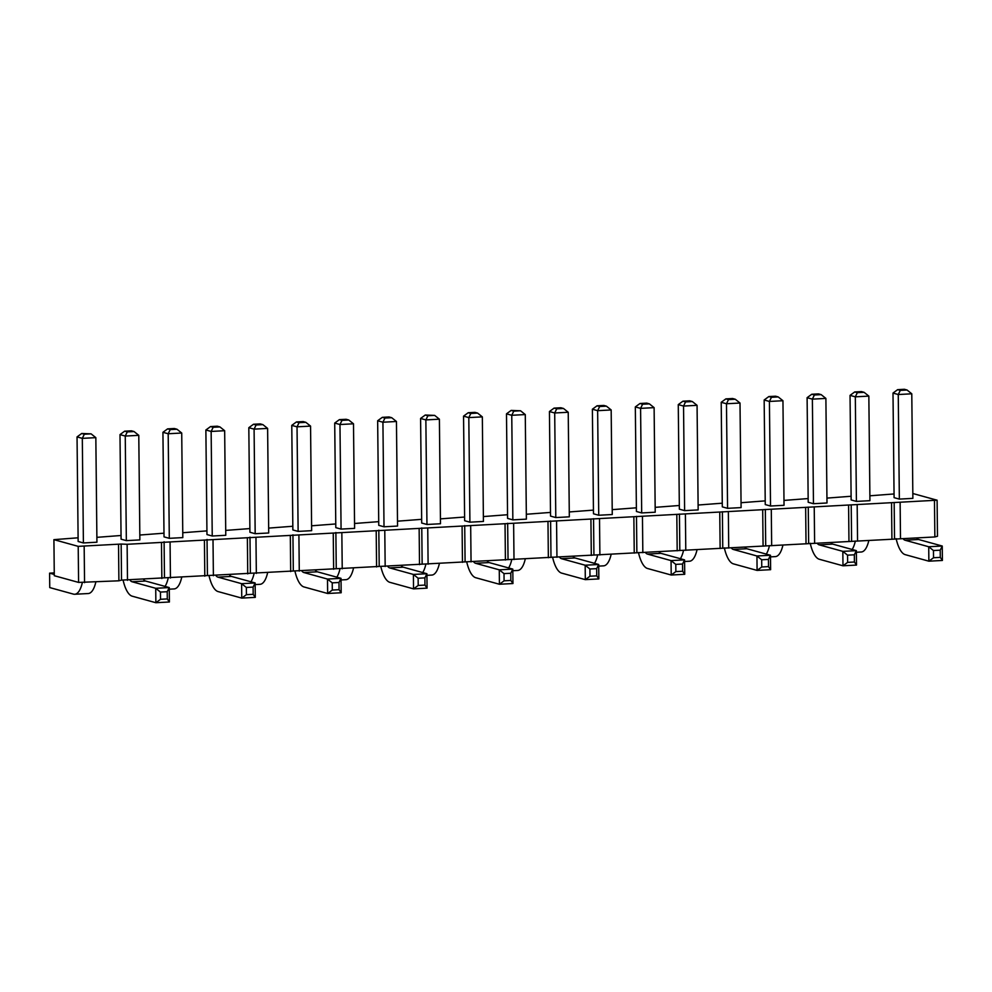<?xml version="1.0" encoding="UTF-8"?>
<svg xmlns="http://www.w3.org/2000/svg" width="992" height="992" viewBox="0 0 992 992"><rect width="100%" height="100%" fill="white"/><g stroke="black" fill="none" stroke-linecap="round" stroke-linejoin="round"><path stroke-width="1.49" d="M53.915 539.648L54.287 575.707L78.591 582.416L118.904 580.804L121.532 580.109L121.16 544.05L78.207 546.356L53.915 539.648L78.095 537.8M121.532 580.109L934.861 536.957L937.477 536.263L937.105 500.204L912.826 493.508M894.052 493.954L869.885 495.802M851.111 496.26L826.944 498.108M127.497 580.345L127.125 544.286L121.16 544.05M127.125 544.286L937.105 500.204M808.158 498.567L783.99 500.414M765.216 500.873L741.049 502.721M722.275 503.192L698.108 505.027M679.322 505.498L655.154 507.346M636.38 507.805L612.213 509.652M593.439 510.111L569.272 511.959M550.498 512.418L526.33 514.265M507.544 514.724L483.377 516.572M464.603 517.03L440.436 518.878M421.662 519.337L397.494 521.184M378.708 521.643L354.541 523.491M335.767 523.95L311.6 525.797M292.826 526.256L268.658 528.104M249.885 528.575L225.717 530.41M206.931 530.881L182.764 532.729M163.99 533.188L139.822 535.035M121.049 535.494L96.881 537.342M121.086 539.177L126.344 540.628L139.872 539.908L138.781 435.339L134.044 431.545L131.415 430.813L124.645 431.185L119.995 434.608L121.086 539.177M169.297 538.321L182.813 537.602L181.722 433.02L168.194 433.752L169.297 538.321L164.027 536.87L162.936 432.301L168.194 433.752L170.227 429.598L176.985 429.238L181.722 433.02M212.238 536.015L225.767 535.296L224.663 430.714L219.939 426.932L217.298 426.2L210.54 426.572L205.877 429.995L206.968 534.564L212.238 536.015L211.147 431.446L205.877 429.995M255.18 533.708L268.708 532.989L267.617 428.408L254.088 429.139L255.18 533.708L249.922 532.258L248.818 427.688L254.088 429.139L256.11 424.985L253.481 424.266L248.818 427.688M378.758 525.338L384.016 526.789L397.544 526.058L396.453 421.488L391.716 417.706L389.075 416.975L382.317 417.334L377.654 420.757L378.758 525.338M341.074 529.096L354.603 528.364L353.499 423.795L339.971 424.526L341.074 529.096L335.804 527.645L334.713 423.063L339.971 424.526L342.004 420.372L339.376 419.641L334.713 423.063M298.133 531.402L311.649 530.67L310.558 426.101L305.821 422.319L303.192 421.588L296.422 421.947L291.772 425.382L292.863 529.951L298.133 531.402L297.03 426.833L291.772 425.382M636.418 511.488L641.688 512.938L655.216 512.219L654.112 407.638L649.376 403.856L646.747 403.124L639.989 403.496L635.326 406.918L636.418 511.488M550.535 516.1L555.793 517.564L569.321 516.832L568.23 412.263L563.493 408.468L560.864 407.749L554.094 408.109L549.432 411.531L550.535 516.1M598.734 515.245L612.262 514.526L611.171 409.956L597.643 410.676L598.734 515.245L593.476 513.794L592.385 409.225L597.643 410.676L599.676 406.522L606.434 406.162L611.171 409.956M426.957 524.483L440.485 523.751L439.394 419.182L425.866 419.914L426.957 524.483L421.699 523.032L420.596 418.45L425.866 419.914L427.899 415.76L425.258 415.028L420.596 418.45M469.91 522.176L483.426 521.445L482.335 416.876L477.598 413.081L474.97 412.362L468.212 412.722L463.549 416.144L464.64 520.726L469.91 522.176L468.807 417.595L463.549 416.144M512.852 519.87L526.38 519.138L525.276 414.569L511.76 415.288L512.852 519.87L507.582 518.407L506.49 413.838L511.76 415.288L513.782 411.147L511.153 410.415L506.49 413.838M727.57 508.326L741.098 507.606L740.007 403.025L735.27 399.243L732.642 398.511L725.871 398.883L721.209 402.306L722.312 506.875L727.57 508.326L726.479 403.756L721.209 402.306M684.629 510.632L698.157 509.913L697.066 405.331L683.538 406.063L684.629 510.632L679.359 509.181L678.268 404.612L683.538 406.063L685.559 401.909L682.93 401.19L678.268 404.612M856.406 501.406L869.934 500.675L868.843 396.106L855.315 396.837L856.406 501.406L851.148 499.956L850.045 395.374L855.315 396.837L857.336 392.683L854.707 391.952L850.045 395.374M813.465 503.713L826.993 502.981L825.89 398.412L821.153 394.63L818.524 393.898L811.766 394.258L807.104 397.68L808.195 502.262L813.465 503.713L812.374 399.144L807.104 397.68M770.524 506.019L784.04 505.288L782.948 400.718L769.42 401.45L770.524 506.019L765.254 504.568L764.162 399.999L769.42 401.45L771.454 397.296L778.212 396.936L782.948 400.718M83.402 542.946L96.931 542.215L95.84 437.646L82.311 438.365L83.402 542.946L78.145 541.483L77.041 436.914L82.311 438.365L84.332 434.211L91.103 433.851L95.84 437.646M899.347 499.1L912.876 498.368L911.784 393.799L907.048 390.005L904.419 389.286L897.648 389.645L892.998 393.068L894.09 497.649L899.347 499.1L898.256 394.531L892.998 393.068M84.556 582.651L84.171 546.592M118.904 580.804L118.532 544.744M78.591 582.416L78.207 546.356M161.857 578.497L161.473 542.438M164.474 577.803L164.102 541.744M170.438 578.038L170.066 541.979M204.798 576.191L204.426 540.132M207.427 575.496L207.043 539.437M213.392 575.72L213.007 539.66M247.74 573.884L247.368 537.825M250.368 573.19L249.984 537.131M256.333 573.413L255.961 537.354M290.693 571.578L290.309 535.519M293.31 570.884L292.938 534.824M299.274 571.107L298.902 535.048M333.634 569.259L333.25 533.2M336.251 568.577L335.879 532.518M342.228 568.8L341.843 532.741M376.576 566.953L376.204 530.894M379.204 566.271L378.82 530.199M385.169 566.494L384.784 530.435M419.517 564.646L419.145 528.587M422.146 563.952L421.774 527.893M428.11 564.188L427.738 528.128M462.47 562.34L462.086 526.281M465.087 561.646L464.715 525.586M471.051 561.881L470.679 525.822M505.412 560.034L505.04 523.974M508.04 559.339L507.656 523.28M514.005 559.575L513.62 523.516M548.353 557.727L547.981 521.668M550.982 557.033L550.597 520.974M556.946 557.268L556.562 521.209M591.306 555.421L590.922 519.362M593.923 554.726L593.551 518.667M599.887 554.962L599.515 518.903M634.248 553.114L633.863 517.055M636.864 552.42L636.492 516.361M642.828 552.656L642.456 516.596M677.189 550.808L676.817 514.749M679.818 550.114L679.433 514.054M685.782 550.337L685.398 514.278M720.13 548.502L719.758 512.442M722.759 547.807L722.374 511.748M728.723 548.03L728.351 511.971M763.084 546.195L762.699 510.136M765.7 545.501L765.328 509.442M771.664 545.724L771.292 509.665M806.025 543.876L805.653 507.817M808.641 543.194L808.269 507.135M814.618 543.418L814.234 507.358M848.966 541.57L848.594 505.511M851.595 540.888L851.21 504.816M857.559 541.111L857.175 505.052M891.92 539.264L891.535 503.204M894.536 538.569L894.164 502.51M900.5 538.805L900.128 502.746M934.861 536.957L934.476 500.898M123.107 580.171A29.028 10.428 -93.1 0 0 132.184 596.18L155.868 602.714L155.719 588.293L132.023 581.746A14.52 5.22 86.9 0 1 130.076 580.196M169.396 601.995L167.288 598.932L167.214 591.716L169.248 587.562L155.719 588.293L160.456 592.075L160.53 599.292L155.868 602.714L169.396 601.995L169.248 587.562L145.551 581.027A14.52 5.22 86.9 0 1 143.604 579.477M181.697 577.431A29.028 10.428 86.9 0 1 174.108 588.926L169.26 589.186M168.218 577.952A29.028 10.428 86.9 0 1 165.044 586.408M294.897 570.946A29.028 10.428 -93.1 0 0 303.961 586.942L327.645 593.489L341.174 592.757L341.025 578.336L317.328 571.801A14.52 5.22 86.9 0 1 315.382 570.251M341.174 592.757L339.066 589.694L338.991 582.49L341.025 578.336L327.496 579.068L332.233 582.85L332.308 590.066L327.645 593.489L327.496 579.068L303.812 572.52A14.52 5.22 86.9 0 1 301.853 570.97M267.592 572.818A29.028 10.428 86.9 0 1 260.003 584.313L255.155 584.573M254.113 573.326A29.028 10.428 86.9 0 1 250.926 581.783M209.002 575.558A29.028 10.428 -93.1 0 0 218.066 591.567L241.763 598.102L255.291 597.37L255.13 582.949L231.446 576.414A14.52 5.22 86.9 0 1 229.499 574.864M255.291 597.37L253.183 594.32L253.109 587.103L255.13 582.949L241.614 583.68L246.338 587.462L246.425 594.679L241.763 598.102L241.614 583.68L217.918 577.133A14.52 5.22 86.9 0 1 215.971 575.583M380.779 566.32A29.028 10.428 -93.1 0 0 389.844 582.329L413.54 588.876L413.391 574.442L389.695 567.908A14.52 5.22 86.9 0 1 387.748 566.358M427.068 588.144L424.96 585.082L424.886 577.877L426.907 573.723L413.391 574.442L418.128 578.237L418.202 585.441L413.54 588.876L427.068 588.144L426.907 573.723L403.223 567.176A14.52 5.22 86.9 0 1 401.276 565.626M353.487 568.193A29.028 10.428 86.9 0 1 345.886 579.688L341.037 579.948M340.008 568.714A29.028 10.428 86.9 0 1 336.821 577.17M638.451 552.482A29.028 10.428 -93.1 0 0 647.516 568.49L671.212 575.025L684.728 574.294L684.579 559.872L660.895 553.338A14.52 5.22 86.9 0 1 658.936 551.788M684.728 574.294L682.632 571.243L682.558 564.026L684.579 559.872L671.051 560.604L675.788 564.386L675.862 571.603L671.212 575.025L671.051 560.604L647.367 554.057A14.52 5.22 86.9 0 1 645.42 552.507M611.146 554.354A29.028 10.428 86.9 0 1 603.558 565.849L598.709 566.11M597.668 554.875A29.028 10.428 86.9 0 1 594.481 563.332M552.556 557.095A29.028 10.428 -93.1 0 0 561.621 573.103L585.317 579.638L598.846 578.919L598.697 564.485L575 557.95A14.52 5.22 86.9 0 1 573.054 556.4M598.846 578.919L596.738 575.856L596.663 568.639L598.697 564.485L585.168 565.217L589.905 568.999L589.98 576.216L585.317 579.638L585.168 565.217L561.472 558.682A14.52 5.22 86.9 0 1 559.525 557.132M466.674 561.708A29.028 10.428 -93.1 0 0 475.738 577.716L499.422 584.251L512.951 583.532L512.802 569.11L489.118 562.563A14.52 5.22 86.9 0 1 487.159 561.013M512.951 583.532L510.855 580.469L510.781 573.252L512.802 569.11L499.274 569.83L504.01 573.624L504.085 580.828L499.422 584.251L499.274 569.83L475.59 563.295A14.52 5.22 86.9 0 1 473.63 561.745M525.264 558.967A29.028 10.428 86.9 0 1 517.675 570.462L512.814 570.722M511.785 559.488A29.028 10.428 86.9 0 1 508.598 567.945M425.89 564.101A29.028 10.428 86.9 0 1 422.704 572.558M439.369 563.58A29.028 10.428 86.9 0 1 431.78 575.075L426.932 575.335M724.334 547.869A29.028 10.428 -93.1 0 0 733.41 563.865L757.094 570.412L770.623 569.681L770.474 555.26L746.778 548.725A14.52 5.22 86.9 0 1 744.831 547.175M770.623 569.681L768.515 566.618L768.44 559.414L770.474 555.26L756.946 555.991L761.682 559.773L761.757 566.99L757.094 570.412L756.946 555.991L733.249 549.444A14.52 5.22 86.9 0 1 731.302 547.894M683.562 550.262A29.028 10.428 86.9 0 1 680.376 558.719M697.041 549.742A29.028 10.428 86.9 0 1 689.452 561.236L684.604 561.497M810.228 543.256A29.028 10.428 -93.1 0 0 819.293 559.252L842.989 565.8L856.505 565.068L856.356 550.647L832.672 544.1A14.52 5.22 86.9 0 1 830.713 542.55M856.505 565.068L854.41 562.005L854.335 554.801L856.356 550.647L842.828 551.366L847.565 555.16L847.639 562.377L842.989 565.8L842.828 551.366L819.144 544.831A14.52 5.22 86.9 0 1 817.197 543.281M782.924 545.129A29.028 10.428 86.9 0 1 775.335 556.611L770.486 556.872M769.445 545.637A29.028 10.428 86.9 0 1 766.258 554.094M95.815 582.044A29.028 10.428 86.9 0 1 88.226 593.538L74.698 594.258A29.028 10.428 86.9 0 1 73.445 594.121L49.749 587.586L49.6 573.153L54.275 574.455M82.336 582.564A29.028 10.428 86.9 0 1 74.698 594.258M855.34 541.024A29.028 10.428 86.9 0 1 852.153 549.481M868.818 540.504A29.028 10.428 86.9 0 1 861.23 551.998L856.381 552.259M896.123 538.631A29.028 10.428 -93.1 0 0 905.188 554.64L928.872 561.187L942.4 560.455L942.251 546.034L918.555 539.487A14.52 5.22 86.9 0 1 916.608 537.937M942.4 560.455L940.292 557.392L940.218 550.176L942.251 546.034L928.723 546.753L933.46 550.548L933.534 557.752L928.872 561.187L928.723 546.753L905.039 540.218A14.52 5.22 86.9 0 1 903.08 538.668M126.344 540.628L125.252 436.058L119.995 434.608M124.645 431.185L127.286 431.904L125.252 436.058L138.781 435.339M210.54 426.572L213.168 427.292L211.147 431.446L224.663 430.714M384.016 526.789L382.924 422.22L377.654 420.757M382.317 417.334L384.946 418.066L382.924 422.22L396.453 421.488M296.422 421.947L299.063 422.679L297.03 426.833L310.558 426.101M641.688 512.938L640.584 408.369L635.326 406.918M639.989 403.496L642.618 404.215L640.584 408.369L654.112 407.638M555.793 517.564L554.702 412.982L549.432 411.531M554.094 408.109L556.723 408.828L554.702 412.982L568.23 412.263M468.212 412.722L470.84 413.453L468.807 417.595L482.335 416.876M725.871 398.883L728.512 399.602L726.479 403.756L740.007 403.025M811.766 394.258L814.395 394.99L812.374 399.144L825.89 398.412M897.648 389.645L900.29 390.377L898.256 394.531L911.784 393.799M54.262 572.905L49.6 573.153M127.286 431.904L134.044 431.545M162.936 432.301L167.598 428.879L174.356 428.507L176.985 429.238M167.598 428.879L170.227 429.598M213.168 427.292L219.939 426.932M267.617 428.408L262.88 424.626L260.251 423.894L253.481 424.266M262.88 424.626L256.11 424.985M384.946 418.066L391.716 417.706M353.499 423.795L348.762 420.013L346.134 419.281L339.376 419.641M348.762 420.013L342.004 420.372M299.063 422.679L305.821 422.319M642.618 404.215L649.376 403.856M556.723 408.828L563.493 408.468M592.385 409.225L597.035 405.802L603.806 405.43L606.434 406.162M597.035 405.802L599.676 406.522M425.258 415.028L434.657 415.388L439.394 419.182M434.657 415.388L427.899 415.76M470.84 413.453L477.598 413.081M525.276 414.569L520.552 410.775L511.153 410.415M520.552 410.775L513.782 411.147M728.512 399.602L735.27 399.243M682.93 401.19L689.688 400.818L692.329 401.549L697.066 405.331M692.329 401.549L685.559 401.909M868.843 396.106L864.106 392.324L861.465 391.592L854.707 391.952M864.106 392.324L857.336 392.683M814.395 394.99L821.153 394.63M764.162 399.999L768.825 396.564L775.583 396.205L778.212 396.936M768.825 396.564L771.454 397.296M77.041 436.914L81.704 433.492L91.103 433.851M81.704 433.492L84.332 434.211M900.29 390.377L907.048 390.005M160.53 599.292L167.288 598.932M160.456 592.075L167.214 591.716M332.233 582.85L338.991 582.49M332.308 590.066L339.066 589.694M246.338 587.462L253.109 587.103M246.425 594.679L253.183 594.32M418.202 585.441L424.96 585.082M418.128 578.237L424.886 577.877M675.862 571.603L682.632 571.243M675.788 564.386L682.558 564.026M589.905 568.999L596.663 568.639M589.98 576.216L596.738 575.856M504.085 580.828L510.855 580.469M504.01 573.624L510.781 573.252M761.757 566.99L768.515 566.618M761.682 559.773L768.44 559.414M847.639 562.377L854.41 562.005M847.565 555.16L854.335 554.801M933.534 557.752L940.292 557.392M933.46 550.548L940.218 550.176M132.023 581.746L145.551 581.027M303.812 572.52L317.328 571.801M217.918 577.133L231.446 576.414M389.695 567.908L403.223 567.176M647.367 554.057L660.895 553.338M561.472 558.682L575 557.95M475.59 563.295L489.118 562.563M733.249 549.444L746.778 548.725M819.144 544.831L832.672 544.1M905.039 540.218L918.555 539.487"/></g></svg>
